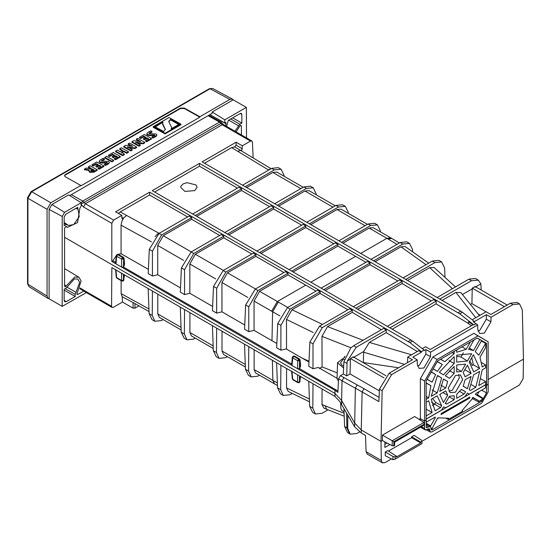 <?xml version="1.0" encoding="UTF-8"?>
<svg xmlns="http://www.w3.org/2000/svg" width="551" height="551" viewBox="0 0 551 551"><rect width="100%" height="100%" fill="white"/><g stroke="black" fill="none" stroke-linecap="round" stroke-linejoin="round"><path stroke-width="0.83" d="M162.517 123.376L165.376 129.416L163.578 131.489L154.852 126.62L162.683 122.102L162.517 123.975L165.348 129.699M154.852 127.226L162.924 122.191M165.08 133.28L153.206 126.661L169.04 117.521L180.921 124.14L180.921 124.74L165.08 133.886L165.08 133.28L180.921 124.14M169.956 124.092L168.751 121.392L170.548 119.312L179.275 124.182L171.444 128.7L171.609 127.433L169.956 124.092M171.444 128.7L171.203 129.209M153.206 126.661L153.206 127.267L165.08 133.886M170.548 119.312L170.548 119.911L168.778 121.702M171.499 128.665L171.609 127.433M170.548 119.911L179.275 124.781M65.259 174.619L180.487 108.092L184.268 108.051L184.268 108.492L199.855 117.177L80.839 185.887L80.839 185.446L65.259 176.761L64.474 175.7L65.259 174.619L64.501 175.921M65.259 175.06L180.487 108.526L184.268 108.492M111.853 161.271L104.807 157.345L104.807 157.944L111.853 161.87L113.582 160.871L113.582 160.272L111.853 161.271L111.853 161.87M113.361 157.682L113.361 157.083L112.301 156.498L112.301 157.097L113.361 157.682L115.607 156.388L117.439 157.407M113.361 157.083L115.607 155.788L117.439 156.808L114.436 158.543L114.436 159.143L115.524 159.749L120.263 157.014L120.263 156.415L115.524 159.149L115.524 159.749M109.601 156.512L109.601 155.912L108.43 155.258L108.43 155.857L109.601 156.512L112.666 154.748L114.546 155.795M96.942 167.167L96.942 166.56L95.888 165.975L95.888 166.574L96.942 167.167L99.194 165.865L101.026 166.891M96.942 166.56L99.194 165.266L101.026 166.285L98.016 168.021L98.016 168.62L99.104 169.226L103.843 166.492L103.843 165.892L99.104 168.627L99.104 169.226M93.188 165.989L93.188 165.39L92.01 164.735L92.01 165.334L93.188 165.989L96.246 164.226L98.133 165.279M144.5 139.706L144.5 139.107L143.439 138.521L143.439 139.121L144.5 139.706L146.745 138.411L148.577 139.431M144.5 139.107L146.745 137.812L148.577 138.831L145.574 140.567L145.574 141.166L146.656 141.772L151.394 139.038L151.394 138.439L146.656 141.173L146.656 141.772M140.739 138.535L140.739 137.936L139.561 137.282L139.561 137.881L140.739 138.535L143.797 136.772L145.684 137.819M121.482 153.04L123.851 151.67L126.737 153.281L128.466 152.283L128.466 151.683L126.737 152.682L126.737 153.281M115.586 151.126L122.632 155.051L122.632 155.651L115.586 151.725L115.586 151.126L117.329 150.127L120.332 151.8L122.701 150.43L119.698 148.756L119.698 149.355L122.701 151.029M122.632 155.651L124.368 154.645L124.368 154.046L122.632 155.051M105.537 165.514L105.537 164.914L104.449 164.308L104.449 164.907L105.537 165.514L108.588 163.75L109.263 162.814M102.025 161.078L101.584 160.541L101.584 161.14L104.421 159.508L104.421 158.908L101.584 160.541L102.025 161.078L108.733 161.477L109.263 162.242L108.588 163.75M104.421 158.908L103.244 158.247L100.006 160.121L99.263 161.732L99.945 162.635L102.08 163.006L106.77 162.986L106.77 162.387L102.08 162.4L102.08 163.006M84.406 169.129L86.287 168.041L90.529 168.868L91.287 168.434L88.394 166.822L90.123 165.823L97.162 169.749L97.162 170.349L94.007 172.174L89.737 172.318L88.897 171.175L89.186 169.873L84.406 169.129L84.406 169.729L89.186 170.473M91.287 169.033L88.394 167.421L88.394 166.822M136.91 142.447L136.91 143.046L143.136 143.804L144.734 142.881L144.734 142.282L143.136 143.205L135.704 142.241L140.326 144.83L138.962 145.616L138.962 146.215L140.326 145.43L140.326 144.83M138.962 146.215L131.923 142.296L131.923 141.697L133.652 140.691L140.719 141.614L136.331 139.148L136.331 139.747L139.258 141.38M153.068 138.074L153.068 137.474L151.986 136.868L151.986 137.468L153.068 138.074L156.119 136.311L156.794 135.374M149.555 133.638L149.114 133.101L149.114 133.7L151.952 132.061L151.952 131.462L149.114 133.101L149.555 133.638L156.264 134.038L156.794 134.802L156.119 136.311M151.952 131.462L150.774 130.807L147.537 132.674L146.793 134.286L147.475 135.195L149.61 135.56L154.301 135.546L154.301 134.94L149.61 134.961L149.61 135.56M134.995 148.508L134.995 147.902L136.6 146.979L136.6 147.578L134.995 148.508L128.776 147.751L128.776 147.145L127.57 146.938L127.57 147.544M131.124 146.077L128.197 144.445L128.197 143.845L129.554 143.06L136.6 146.979M123.782 146.394L130.828 150.313L132.185 149.528L132.185 150.127L130.828 150.912L123.782 146.993L123.782 146.394L125.518 145.388L132.584 146.311L128.197 143.845M199.855 117.177L199.855 116.736L184.268 108.051M233.218 99.841L246.359 107.376L224.787 119.829L212.128 112.011L233.218 99.841L232.481 99.125L229.857 99.414L199.855 116.736M212.128 112.011L212.128 113.354L69.688 195.598M81.217 202.72L64.598 212.314L62.201 216.46L62.201 306.37L49.108 298.752L49.108 209.408L51.939 204.497L68.565 194.902L81.217 202.72L81.217 205.805L79.867 208.278L77.581 222.597L67.422 227.356L66.044 226.303M49.108 298.752L48.116 298.477L47.062 296.059L47.062 209.311L50.837 202.768L31.703 191.72L27.922 198.264L27.922 284.226L28.976 286.637L48.116 298.477M80.839 185.446L50.837 202.768M104.807 157.345L106.543 156.346L113.582 160.272M115.607 155.788L115.607 156.388M114.436 158.543L115.524 159.149M108.43 155.258L113.224 152.489L120.263 156.415M109.601 155.912L112.666 154.149L112.666 154.748M112.666 154.149L114.546 155.196L112.301 156.498M99.194 165.266L99.194 165.865M98.016 168.021L99.104 168.627M92.01 164.735L96.804 161.966L103.843 165.892M93.188 165.39L96.246 163.626L96.246 164.226M96.246 163.626L98.133 164.673L95.888 165.975M146.745 137.812L146.745 138.411M145.574 140.567L146.656 141.173M139.561 137.282L144.355 134.513L151.394 138.439M140.739 137.936L143.797 136.173L143.797 136.772M143.797 136.173L145.684 137.22L143.439 138.521M124.368 154.046L121.482 152.441L123.851 151.07L123.851 151.67M123.851 151.07L126.737 152.682M119.698 148.756L121.42 147.758L128.466 151.683M107.025 162.821L106.77 162.387L107.025 162.821L104.449 164.308M105.537 164.914L108.588 163.151M99.263 161.126L99.945 162.035L102.08 162.4M97.162 169.749L94.007 171.568L89.737 171.719L88.897 170.576M135.704 142.241L135.704 142.84M143.136 143.205L143.136 143.804M136.331 139.148L137.695 138.363L144.734 142.282M131.923 141.697L138.962 145.616M154.555 135.381L154.301 134.94L154.555 135.381L151.986 136.868M153.068 137.474L156.119 135.711M146.793 133.686L147.475 134.596L149.61 134.961M134.995 147.902L128.776 147.145M130.828 150.313L130.828 150.912M132.185 149.528L127.563 146.952M246.359 107.376L246.511 137.895M232.481 99.125L212.658 88.463L210.041 88.759L31.703 191.72M224.787 119.829L224.787 122.914L209.917 114.636M86.376 292.588L62.201 306.37M91.294 169.632L92.348 169.026L94.352 170.142L93.277 170.762L91.177 170.838L90.757 170.28L91.294 169.632L90.867 170.583M64.598 268.585L78.91 277.263L74.778 277.022L65.266 286.947L64.598 286.286L64.598 228.059L66.203 226.358M78.91 277.263L81.1 280.969L76.899 294.206L77.808 294.482L83.773 291.038M241.414 134.954L241.414 125.979L240.45 125.442M236.097 131.889L239.678 126.372L240.739 125.325L241.414 125.979M225.442 125.731L226.137 123.83L215.076 117.508M224.787 122.914L226.013 122.522M225.352 122.591L226.137 123.83M234.94 131.214L239.843 124.278L241.841 123.128L241.841 114.381L240.25 113.492M226.599 126.399L228.307 120.387L240.277 113.478L241.372 113.361L241.841 114.381M66.161 224.553L64.164 225.703L64.164 216.963L65.727 214.256L77.698 207.341L79.248 216.674L73.655 224.67L68.352 225.455L64.164 223.334M64.164 222.576L67.449 224.643M76.031 292.333L75.191 294.386L75.191 296.486L66.292 301.624L64.77 301.762L64.164 300.398L64.164 289.247L66.106 288.132L74.454 278.896L77.725 279.02L79.675 282.408L76.031 292.333L67.057 287.195M92.348 169.026L92.348 169.625L91.294 170.231M94.352 170.741L92.348 169.625M232.701 117.852L241.841 123.128M64.164 290.122L75.191 296.486M391.437 458.928L385.08 462.592L382.415 462.861L381.306 460.491L366.098 451.71L365.485 435.421L361.304 433.01L354.637 426.818L339.788 401.493L334.967 396.424L334.918 393.4L64.598 237.323L334.918 393.4L341.599 400.446L334.918 393.4L334.987 390.301L292.03 365.499L292.03 364.411M124.56 264.012L124.244 265.382L123.658 258.942L122.715 257.365L117.79 254.521L116.66 256.201L116.66 255.113L117.604 254.624L122.529 257.469L123.472 259.046L121.585 259.046L121.585 267.097L292.03 365.499L292.726 357.854L297.65 360.691L297.65 368.743L299.648 368.674L337.956 391.079M187.588 216.922L149.583 194.985L120.221 211.935L126.578 215.434L122.398 219.009L121.943 218.361L121.812 215.386L113.651 220.097L111.812 223.341L111.812 261.45L115.965 263.853L115.965 262.765M123.472 267.097L121.585 267.097L115.965 263.853L116.66 256.201L121.585 259.046L122.529 257.469L123.658 257.854L123.472 267.097L292.14 364.342M121.812 215.386L115.6 211.804L149.603 192.175L409.896 342.626L412.547 341.09L410.901 339.981L152.248 190.646L199.476 163.378L459.768 313.829L462.42 312.3L460.774 311.184L202.121 161.849L236.124 142.22L242.33 145.808L250.491 141.097L251.841 140.973L252.427 142.158L253.136 157.827M343.893 361.697L347.027 363.44L347.288 360.995L356.277 347.261L386.272 329.939L383.627 328.41L354.507 345.222L350.835 347.798L343.893 361.697L343.335 373.977L340.449 375.644L338.514 378.833L337.894 392.388L334.987 390.301L336.048 389.695M338.514 378.833L342.04 380.803L343.879 377.559L340.449 375.644M341.668 404.73L341.599 400.446L354.582 422.927L361.256 429.98L381.017 441.385L361.256 429.98L362.11 391.913L342.04 380.803L341.599 400.446L354.582 422.927L361.256 429.98L361.304 433.01M111.812 223.341L83.463 206.969L80.901 204.276L84.083 202.403L82.753 201.046L71.299 194.668M83.463 206.969L85.35 203.76L84.083 202.403L221.461 123.128M116.282 255.54L112.872 260.843L111.812 261.45M112.872 260.843L116.082 262.696M250.491 141.097L222.184 124.753L223.52 124.622L220.868 121.943L208.863 115.242M113.651 220.097L85.35 203.76L222.184 124.753L219.539 122.074L82.753 201.046L81.217 202.885M471.766 357.654L473.357 364.796L472.083 365.533M432.576 398.525L435.683 402.437L434.711 404.186L432.315 405.57M463.308 352.847L460.98 357.027L456.71 356.29M440.373 394.02L439.822 395.012M382.428 435.118L414.641 416.522L423.939 422.465L392.229 440.772L382.428 435.118L382.428 440.566L381.017 441.385L382.146 390.714L391.589 374.639L417.217 359.844L417.286 364.301L419.132 368.399L423.898 367.985L430.51 356.669L430.579 352.13L477.669 324.945L477.738 329.402L479.584 333.5L484.35 333.086L490.955 321.763L491.024 317.231L512.871 304.613L519.552 303.952L522.314 309.786L523.45 359.149L488.138 379.536L523.45 359.149L523.161 378.592L519.379 385.059L421.949 441.31M121.902 217.493L123.438 218.396L121.936 221.096L121.062 225.159L121.075 253.735L118.017 254.293M159.136 233.349L158.619 233.045L155.051 236.661M148.398 269.37L121.075 253.735M300.619 365.664L299.648 368.674M338.41 381.037L337.047 378.682L337.563 362.641L344.823 357.082M313.002 368.743L313.002 343.879L322.204 327.666L352.268 310.309L349.623 308.78L319.559 326.137L309.876 342.075L308.774 366.305L313.002 368.743L318.32 367.469L337.329 378.441M280.886 350.202L280.886 325.338L290.088 309.125L320.152 291.768L317.507 290.239L287.443 307.603L277.759 323.533L276.657 347.764L280.886 350.202L286.203 348.928L308.966 362.069M276.209 343.156L254.059 330.366L254.059 301.066L259.576 291.334L288.028 274.915L288.042 273.227L285.397 271.698L255.327 289.061L245.643 304.992L244.548 329.222L248.77 331.661L254.059 330.366M244.74 324.987L221.943 311.825L221.943 282.525L227.467 272.793L255.912 256.373L255.926 254.686L253.281 253.157L223.217 270.52L213.533 286.451L212.431 310.681L216.66 313.12L221.943 311.825M212.624 306.446L189.833 293.284L189.833 263.984L195.35 254.252L223.796 237.832L223.809 236.145L221.165 234.616L191.101 251.979L181.417 267.91L180.315 292.14L184.544 294.578L189.833 293.284M180.508 287.904L157.717 274.742L157.717 245.443L163.234 235.711L191.686 219.291L191.7 217.604L189.055 216.075L158.984 233.438L149.3 249.369L148.205 273.599L152.427 276.037L157.717 274.742M124.244 265.382L123.589 267.028M270.527 169.033L268.199 169.784L237.688 151.284L241.917 150.003L240.877 150.588L271.092 168.709M439.767 299.055L471.498 280.735L478.337 280.17L475.541 278.496L468.984 279.13L437.122 297.526M486.595 385.225L488.138 384.336L488.138 341.758L477.958 335.883L437.108 359.466L424.635 381.065L424.635 420.998L426.178 420.11L426.178 380.913L437.742 360.877L477.324 338.032L486.595 343.383L486.595 385.225L485.631 384.694L485.631 381.595L480.871 378.847M426.178 419.022L441.627 410.102L443.459 406.92L445.973 407.588L464.913 396.658L467.427 393.083L469.259 394.144L485.631 384.694M424.635 420.998L420.372 418.664L419.118 419.387L420.31 418.698L424.573 421.04L426.178 420.034M445.332 375.768L449.492 378.344L454.176 373.399L449.34 370.63M454.176 373.399L454.176 366.477L445.366 375.72L449.492 378.344M479.645 368.419L473.454 354.734L469.225 362.048L473.667 371.87L479.645 368.419L473.357 364.796M454.176 363.543L454.176 356.642L439.34 372.242L443.452 374.859L454.176 363.543L449.024 360.574M439.312 372.29L443.452 374.859M471.126 373.337L465.127 376.794L463.191 372.51L467.427 365.168L471.126 373.337L464.83 369.721M434.711 404.186L440.511 407.644L441.661 405.66L435.683 402.437M441.661 405.66L437.218 395.838L431.24 399.289L435.076 410.777L440.511 407.644M426.178 382.911L430.91 385.645L426.178 383.11M430.91 385.645L428.706 397.829L426.178 396.369M428.706 397.829L426.178 399.282M464.1 394.02L465.636 391.809L461.394 389.364L456.71 394.309L456.71 398.29L464.1 394.02L459.789 391.444M465.636 391.809L461.311 389.488M469.314 348.025L473.454 350.588L468.557 349.334L473.963 339.974M473.454 350.588L479.838 339.526L477.194 338.107M485.631 381.595L478.771 385.555L482.187 369.879L485.631 367.889L485.631 364.962L482.187 366.952L479.976 357.317L485.631 347.523L485.631 343.383L478.785 355.237L475.251 351.621L481.636 340.559L479.838 339.526M481.56 340.69L486.595 343.383M485.631 343.383L481.381 341M485.631 364.962L481.705 362.696M456.71 349.926L456.71 352.247L466.16 349.341L462.048 346.848M466.16 349.341L470.375 342.04M440.662 359.197L444.726 361.711L454.176 353.708L452.171 352.55M454.176 353.708L454.176 351.393M444.726 361.711L440.511 359.28M433.196 368.757L437.432 371.381L433.12 368.894M437.432 371.381L442.329 364.473L437.246 361.745M437.336 361.587L442.329 364.473M441.661 377.965L437.218 392.911L431.24 396.362L437.432 375.527L441.661 377.965L437.363 375.665M437.218 392.911L432.074 389.936M469.245 389.702L470.375 390.404L469.225 389.743L473.667 374.797L479.645 371.346L475.809 387.263L471.477 384.708M470.375 390.404L475.809 387.263M426.178 402.216L428.706 400.756L432.115 412.492L426.123 409.152M432.115 412.492L426.178 415.915M427.197 379.15L432.101 382.187L435.641 374.487L431.247 372.139M435.641 374.487L431.323 372.001M432.101 382.187L427.108 379.302M467.434 361.015L471.656 353.694L456.71 355.175L456.71 362.076L467.434 361.015L460.98 357.027M461.394 371.47L465.636 364.128L456.71 365.017L456.71 371.939L461.394 371.47L456.71 368.591M471.112 376.443L465.127 379.729L463.191 386.258L467.427 388.703L471.112 376.443M463.253 386.113L467.427 388.703M449.141 396.844L454.176 399.757L446.785 404.021L445.463 403.208M446.785 404.021L445.249 403.58L449.492 396.238L454.176 395.77L454.176 399.757M447.694 395.198L443.459 402.54L439.76 394.371L445.759 390.914L447.694 395.198L442.859 392.581M447.694 381.45L445.759 387.98L439.76 391.444L443.459 379.005L447.694 381.45L443.39 379.143M445.759 387.98L440.938 385.183M347.027 363.44L346.744 375.885L350.064 373.964L350.395 358.487L353.232 356.848L385.907 375.72M343.335 373.977L346.744 375.885M343.693 366.139L341.785 365.065L340.539 362.827L342.598 359.872L344.237 359.169M344.94 356.738L344.575 356.435L344.995 356.58M343.604 368.061L337.563 362.641M420.372 418.664L420.372 378.675L432.907 356.965L473.853 333.327L488.138 341.758M152.427 276.037L152.427 251.173L161.629 234.96L191.7 217.604M191.686 219.291L219.697 235.463M184.544 294.578L184.544 269.714L193.745 253.501L223.809 236.145M223.796 237.832L251.814 254.004M216.66 313.12L216.66 288.256L225.862 272.042L255.926 254.686M255.912 256.373L283.93 272.545M248.77 331.661L248.77 306.797L257.971 290.584L288.042 273.227M288.028 274.915L316.026 291.093M287.732 307.43L259.576 291.334M322.507 324.436L292.016 309.724L320.138 293.483L320.152 291.768M292.016 309.724L286.492 319.449L286.527 349.141M320.138 293.483L347.915 309.765M363.061 340.291L327.528 326.612L352.254 312.334L352.268 310.309M327.528 326.612L321.97 336.351L322.066 366.918L319.36 368.481M352.254 312.334L381.375 329.712M411.597 354.803L369.328 342.419L386.251 332.646L386.272 329.939M369.328 342.419L363.674 351.538L353.26 357.544M350.395 359.204L347.288 360.995M412.547 341.09L424.16 350.064L421.363 351.676L409.896 342.626M337.233 372.903L322.066 366.918M309.001 361.27L301.92 357.998M278.303 167.656L271.698 168.358L242.543 185.191M245.188 186.72L274.343 169.887L281.1 169.267L284.027 175.197L284.075 176.244M303.174 187.271L276.864 172.077L272.814 172.449L246.641 187.56M277.305 205.261L306.459 188.428L313.209 187.808L310.42 186.197L303.815 186.899L274.66 203.732M313.209 187.808L316.143 193.738L316.191 194.785M335.29 205.812L308.98 190.618L304.93 190.99L278.758 206.102M309.421 223.802L338.576 206.969L345.325 206.35L342.536 204.738L335.931 205.44L306.776 222.273M345.325 206.35L348.26 212.28L348.301 213.327M367.407 224.353L341.09 209.16L337.04 209.532L310.874 224.643M341.53 242.344L370.685 225.511L377.442 224.891L374.652 223.279L368.04 223.981L338.886 240.815M377.442 224.891L380.369 230.821L380.417 231.868M397.002 244.348L386.878 238.308L390.886 237.908L373.206 227.701L369.156 228.073L342.984 243.184M373.647 260.885L402.802 244.052L409.551 243.432L406.762 241.82L400.157 242.523L371.002 259.356M409.551 243.432L412.485 249.362L412.582 251.442M428.685 263.137L405.109 246.524L400.949 246.834L375.128 261.739M405.763 279.426L434.918 262.593L441.668 261.973L438.878 260.361L432.273 261.064L403.118 277.897M441.668 261.973L444.602 267.903L445.001 276.85M455.491 286.926L434.16 267.504L429.677 267.634L407.506 280.431M478.337 280.17L480.858 283.875L475.107 287.202M470.891 304.207L471.911 303.622L472.241 288.139L475.072 286.506L507.202 305.054M472.241 288.855L462.565 294.441M479.473 315.613L460.843 292.547L455.911 292.429L442.102 300.405M452.426 288.69L429.677 267.634M426.013 264.68L400.949 246.834M480.858 283.875L481.216 290.053M462.675 379.68L455.443 392.209L450.236 392.656L448.211 388.028L455.443 375.5L460.464 374.942L462.675 379.68M183.097 183.917L187.065 182.65L196.066 184.971L197.093 187.381L194.696 190.612L184.929 191.404L180.7 187.381L180.907 186.204L183.097 183.917M420.372 378.675L424.635 381.065M423.939 422.465L424.373 424.973L394.619 442.15L394.619 445.532L393.855 445.973L392.229 445.745L382.428 440.566L381.017 441.385L381.306 460.491M432.907 356.965L437.108 359.466M473.853 333.327L477.958 335.883M195.316 215.51L241.565 188.814L238.92 187.285L192.671 213.988M196.776 216.35L241.558 190.494L241.565 188.814M241.558 190.494L269.57 206.673M227.432 234.051L273.682 207.355L271.037 205.826L224.787 232.529M228.885 234.891L273.668 209.036L273.682 207.355M273.668 209.036L301.686 225.214M259.549 252.592L305.798 225.889L303.153 224.367L256.904 251.07M261.002 253.432L305.784 227.577L305.798 225.889M305.784 227.577L333.803 243.756M291.658 271.133L337.908 244.43L335.263 242.908L289.013 269.611M293.118 271.974L337.901 246.118L337.908 244.43M337.901 246.118L365.898 262.304M323.774 289.674L370.024 262.972L367.379 261.45L321.13 288.152M370.024 262.972L370.01 264.694L325.255 290.529M370.01 264.694L397.788 280.976M355.891 308.216L402.14 281.513L399.496 279.991L353.246 306.693M357.64 309.228L402.127 283.545L402.14 281.513M402.127 283.545L431.247 300.922M389.894 327.852L436.144 301.149L433.499 299.62L387.25 326.323M436.144 301.149L436.123 303.856L392.229 329.195M363.674 351.538L363.302 362.668M448.92 391.224L452.233 390.253L459.382 377.876L458.57 374.522M417.217 359.844L412.802 357.158L421.35 352.227L418.705 350.698L407.747 357.02L412.465 359.748L389.137 373.22L379.453 389.158L378.888 401.596L362.11 391.913L363.997 388.696L343.879 377.559M417.5 365.988L419.359 365.23L425.854 354.114L425.923 349.582L424.18 350.588L424.16 350.064M421.363 351.676L421.35 352.227M425.923 349.582L430.579 352.13M477.669 324.945L473.24 321.722L474.032 321.267L474.046 321.798L486.375 314.683L491.024 317.231M475.83 323.823L473.867 324.959L468.577 321.901L473.075 324.759L430.255 349.479L425.53 346.751L422.3 348.625M462.42 312.3L474.032 321.267M473.867 324.959L459.768 313.829M519.552 303.952L517.024 302.492L510.419 303.202L490.865 314.49L486.14 311.763L472.173 319.828M477.951 331.089L479.811 330.331L486.306 319.215L486.375 314.683M475.782 317.741L455.911 292.429M386.251 332.646L417.293 351.51M149.603 192.175L149.583 194.985M407.492 362.62L407.747 357.02M363.385 362.551L398.566 367.772M237.46 188.132L199.455 166.188L199.476 163.378M436.123 303.856L468.488 323.533M471.532 325.648L468.281 323.651L468.35 322.032M478.461 314.187L480.203 315.193M486.078 311.797L471.911 303.622M472.241 288.139L504.372 306.693M379.37 390.886L350.064 373.964M350.395 358.487L383.985 377.883M424.373 424.091L393.855 441.709L392.229 440.772L392.229 445.745M393.855 441.709L393.855 445.973M204.545 163.254L231.627 147.613L237.688 151.284M154.673 192.044L199.455 166.188M242.33 145.808L241.917 150.003M240.877 150.588L234.692 146.897L231.627 147.613M234.692 146.897L236.124 145.154L236.124 142.22M123.438 218.396L122.398 219.009L121.943 218.361M120.221 211.935L118.355 213.395M300.302 367.035L299.716 360.588L298.773 359.011L293.848 356.166L292.905 356.655L293.848 356.166L294.792 356.655M299.537 368.743L299.537 360.691L297.65 360.691L298.773 359.011L299.716 359.5L299.537 360.691L298.594 359.114L293.669 356.277L292.726 357.854L292.726 356.766L293.848 356.166M117.79 254.521L116.846 255.01L117.79 254.521L118.734 255.01M488.138 384.261L486.533 385.266L486.533 392.897L481.705 401.266L432.018 429.952L431.343 429.56L430.579 426.729L428.616 426.894L426.922 427.879L426.24 427.486L426.24 420.069M485.562 384.736L486.533 385.266M469.838 361.001L472.338 365.382M340.904 408.649L341.916 410.605L344.058 411.838M322.06 388.972L322.011 404.53L323.85 408.105L326.688 409.276L325.09 405.805L322.011 404.53M308.739 381.285L309.683 406.349L312.617 412.375L315.406 413.987L312.816 408.16L313.002 383.744M328.017 409.82L322.018 413.284L315.406 413.987M286.575 368.488L286.554 387.918L288.201 391.41L309.517 401.858M276.623 362.744L277.566 387.808L280.507 393.834L283.297 395.446L280.7 389.619L280.886 365.203M292.133 393.448L289.902 394.743L283.297 395.446M254.128 349.754L254.128 369.556L255.685 372.999L277.484 385.569M244.513 344.203L245.457 369.266L248.391 375.293L251.18 376.905L248.584 371.078L248.776 346.662M259.507 375.203L257.785 376.202L251.18 376.905M222.012 331.213L222.012 351.015L223.568 354.458L245.374 367.042M212.397 325.662L213.34 350.725L216.274 356.752L219.064 358.364L216.474 352.537L216.66 328.12M227.391 356.662L225.676 357.661L219.064 358.364M189.902 312.672L189.902 332.473L191.459 335.917L213.258 348.501M180.28 307.121L181.224 332.184L184.165 338.211L186.954 339.822L184.358 333.996L184.544 309.579M195.281 338.121L193.559 339.12L186.954 339.822M157.786 294.131L157.786 313.932L159.342 317.376L181.141 329.959M148.171 288.579L149.114 313.643L152.048 319.67L154.838 321.281L152.241 315.454L152.434 291.038M163.165 319.587L161.443 320.579L154.838 321.281M343.941 408.677L344.609 426.536L346.861 427.872L346.641 413.346M359.638 431.915L356.903 433.492L350.236 434.16L349.616 433.789L346.861 427.872L347.702 428.375L347.791 415.344M350.236 434.16L347.702 428.375M344.609 426.536L347.516 432.542L349.616 433.789M366.098 451.71L367.269 454.12L382.415 462.861M420.73 442.067L420.73 442.935L411.618 437.68L411.618 436.805L414.07 435.386L421.384 440.063L421.963 441.351L420.73 442.067L411.618 436.805M396.369 456.132L395.129 456.841L392.966 456.469L392.966 459.72L385.266 455.725L385.266 452.02L387.718 450.601L396.369 456.132L396.369 457.006L420.73 442.935M388.434 451.062L411.618 437.68M424.573 421.04L424.573 428.451L425.289 429.987L420.537 427.19M425.289 429.987L429.353 428.747L430.359 432.046L432.018 431.881L481.705 403.194L488.207 391.933L488.207 384.302M148.935 308.939L121.13 293.655L121.137 280.617M431.846 428.341L432.315 428.664L431.075 429.374L432.018 429.952L431.343 429.56M479.046 391.671L477.373 394.723L483.282 398.407L478.571 401.954L472.235 398.552L472.593 397.436L478.909 400.832L473.288 397.588M483.282 398.407L482.697 398.669L475.479 394.247M485.479 384.784L485.562 387.911L475.954 393.455L475.609 394.578L482.697 398.669M485.562 384.832L426.178 419.118M426.24 422.156L435.256 417.1M434.932 417.141L435.269 417.878L434.388 417.451M426.24 423.258L430.593 425.978L435.269 417.878M430.593 425.978L429.876 426.329M448.652 418.271L438.231 417.816L437.59 418.209L431.963 428.685M448.466 418.264L448.335 419.407L446.565 418.664M462.089 410.791L462.551 411.204L448.335 419.407M473.302 397.595L462.427 410.206L462.551 411.204L462.172 411.211M478.909 400.832L478.571 401.954M469.569 397.14L469.865 397.946L441.027 414.593L441.317 413.457L469.886 397.099M420.31 420.144L420.31 418.698M426.922 427.879L426.24 427.486L426.922 427.879M384.887 441.868L384.887 447.44L389.929 444.526M149.032 311.584L133.08 302.533L133.08 308.167L122.487 302.051L113.403 307.293L112.08 307.437L111.557 306.273L111.86 267.614L334.967 396.424M112.08 307.437L86.755 292.815L86.225 291.644L111.557 306.273M395.129 456.841L395.129 459.141L421.963 443.651L421.963 441.351M392.966 456.469L385.266 452.02M392.966 459.72L395.129 459.141M387.098 443.032L384.887 444.306M477.373 394.723L476.78 394.998M438.603 417.968L437.294 418.719M469.865 397.946L468.929 397.512M133.08 308.167L134.961 308.167L138.797 305.95M121.13 293.655L122.184 296.714L133.08 302.533M122.487 302.051L122.184 296.714M431.536 402.216L434.615 404.241M123.452 274.308L123.452 280.466L122.508 280.955L116.64 277.621L115.944 269.969M121.564 273.213L121.564 280.466L123.658 280.342L122.715 280.831L123.658 280.342L124.168 274.722M299.51 375.954L299.51 382.112L298.566 382.601L297.623 382.112L292.698 379.267L292.002 371.622M297.623 374.866L297.623 382.112L299.716 381.995L298.773 382.484L299.716 381.995L300.226 376.367M163.199 125.242L163.199 125.848M164.17 126.709L164.17 127.309M180.487 108.092L180.487 108.526M99.945 162.035L99.945 162.635M94.007 171.568L94.007 172.174M89.737 171.719L89.737 172.318M147.475 134.596L147.475 135.195M229.857 99.414L210.041 88.759L209.118 89.317M51.939 204.497L64.598 212.314M49.108 209.408L62.201 216.46M47.062 296.059L27.922 284.226L27.943 283.145M47.062 209.311L27.922 198.264L27.943 197.182L27.922 198.264M66.327 285.893L64.598 284.901M77.808 294.482L76.864 293.917M238.555 125.855L228.748 120.132M239.843 124.278L230.773 118.968M78.077 209.435L76.024 208.312M77.698 208.505L76.672 207.934M66.292 301.624L64.164 300.35M75.191 294.386L65.17 288.669M220.868 121.943L219.539 122.074L208.092 115.689M354.637 426.818L355.361 388.097L357.2 384.853M458.129 312.713L460.774 311.184M408.257 341.51L410.901 339.981M151.449 241.868L121.062 225.159M158.619 233.045L126.578 215.434M353.825 345.897L356.277 347.261M161.629 234.96L158.984 233.438M191.252 251.89L163.234 235.711M193.745 253.501L191.101 251.979M223.369 270.431L195.35 254.252M225.862 272.042L223.217 270.52M255.478 288.972L227.467 272.793M257.971 290.584L255.327 289.061M305.75 285.142L277.305 301.569L271.636 311.212L254.059 301.066M290.088 309.125L287.443 307.603M322.204 327.666L319.559 326.137M313.002 343.879L309.876 342.075M313.209 332.501L286.492 319.449M280.886 325.338L277.759 323.533M271.974 340.711L272.621 311.783L271.636 311.212M279.963 315.923L272.621 311.783L278.289 302.141M248.77 306.797L245.643 304.992M247.812 297.457L221.943 282.525M216.66 288.256L213.533 286.451M215.696 278.916L189.833 263.984M184.544 269.714L181.417 267.91M183.579 260.375L157.717 245.443M152.427 251.173L149.3 249.369M268.716 170.087L268.199 169.784M468.929 279.199L471.498 280.735M432.273 261.064L434.918 262.593M400.157 242.523L402.802 244.052M369.156 228.073L386.878 238.308L360.712 253.412M368.04 223.981L370.685 225.511M365.058 225.71L337.04 209.532M335.931 205.44L338.576 206.969M332.942 207.169L304.93 190.99M303.815 186.899L306.459 188.428M300.825 188.628L272.814 172.449M271.698 168.358L274.343 169.887M350.911 347.757L321.97 336.351M344.575 356.435L344.513 357.234M355.622 256.353L310.84 282.208M387.863 238.872L391.871 238.48L390.983 237.963M389.137 373.22L391.589 374.639M425.854 354.114L430.51 356.669M510.419 303.202L512.871 304.613M486.306 319.215L490.955 321.763M404.496 364.349L363.626 352.199M379.453 389.158L382.146 390.714M379.081 397.402L363.997 388.696M236.124 145.154L242.33 148.853M344.113 413.291L325.09 405.805M312.816 408.16L309.683 406.349M286.554 387.918L309.407 399.062M280.7 389.619L277.566 387.808M254.128 369.556L272.855 380.369L272.394 360.299M274.515 383.868L272.855 380.369L277.387 382.945M248.584 371.078L245.457 369.266M245.271 364.445L222.012 351.015M216.474 352.537L213.34 350.725M213.161 345.904L189.902 332.473M184.358 333.996L181.224 332.184M181.045 327.363L157.786 313.932M152.241 315.454L149.114 313.643M421.377 426.701L424.573 428.451M428.588 428.843L429.67 429.436M427.624 429.401L429.67 430.524M80.067 287.966L86.225 291.644M481.602 390.198L486.533 392.897M480.754 400.694L481.705 401.266M426.24 425.455L428.616 426.894M134.961 303.835L134.961 308.167M117.583 278.11L116.254 277.139L115.552 269.467M123.658 280.342L124.492 274.908M293.642 379.756L292.312 378.785L291.617 371.119M299.716 381.995L300.557 376.553M162.938 122.164L162.938 122.763M171.182 128.645L171.182 129.244M107.169 162.628L107.169 163.227M109.263 162.242L109.263 162.841M154.7 135.188L154.7 135.78M156.794 134.802L156.794 135.401M212.658 88.463L209.394 88.704L31.049 191.665L27.55 197.733L27.55 283.689L28.983 286.637M65.638 226.378L67.422 227.356M223.52 124.622L251.841 140.973M281.1 169.267L278.31 167.656M391.871 238.48L399.406 242.957M300.626 365.685L300.102 359.982L299.441 358.942L294.516 356.104L293.18 356.104L292.333 357.241L291.637 364.914M124.56 264.039L124.044 258.329L123.383 257.296L118.458 254.452L117.122 254.452L116.275 255.595L115.579 263.268M340.904 408.656L340.656 402.988M326.688 409.276L344.223 416.205M426.157 429.794L430.393 432.06M86.755 292.815L79.778 288.648M426.24 424.036L430.579 426.729M124.044 279.867L123.176 281.017L121.84 281.017L116.915 278.172L116.254 277.139M300.102 381.512L299.234 382.67L297.898 382.67L292.974 379.825L292.312 378.785"/></g></svg>
